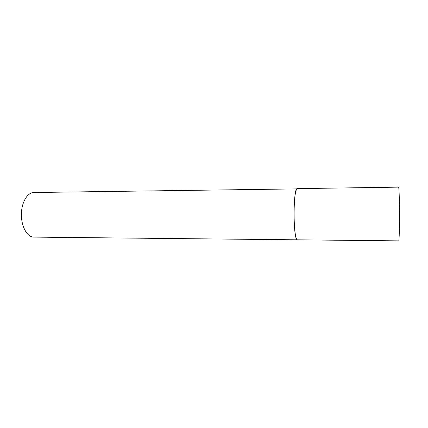 <?xml version="1.0" encoding="UTF-8"?>
<svg xmlns="http://www.w3.org/2000/svg" width="428" height="428" viewBox="0 0 428 428"><rect width="100%" height="100%" fill="white"/><g stroke="black" fill="none" stroke-linecap="round" stroke-linejoin="round"><path stroke-width="0.64" d="M293.999 211.609C293.785 226.444 295.55 240.274 297.433 239.83L297.241 239.787C293.02 239.685 293.105 186.929 297.316 188.63C295.448 189.69 294.346 197.351 293.999 211.609M297.316 188.63L398.564 187.138C398.987 186.827 399.42 197.624 399.49 211.234C399.591 226.835 399.174 241.36 398.687 240.862L33.202 237.101C26.804 236.54 21.197 226.07 21.4 214.214C21.523 202.364 27.408 192.472 33.796 192.514L297.797 188.882"/></g></svg>
